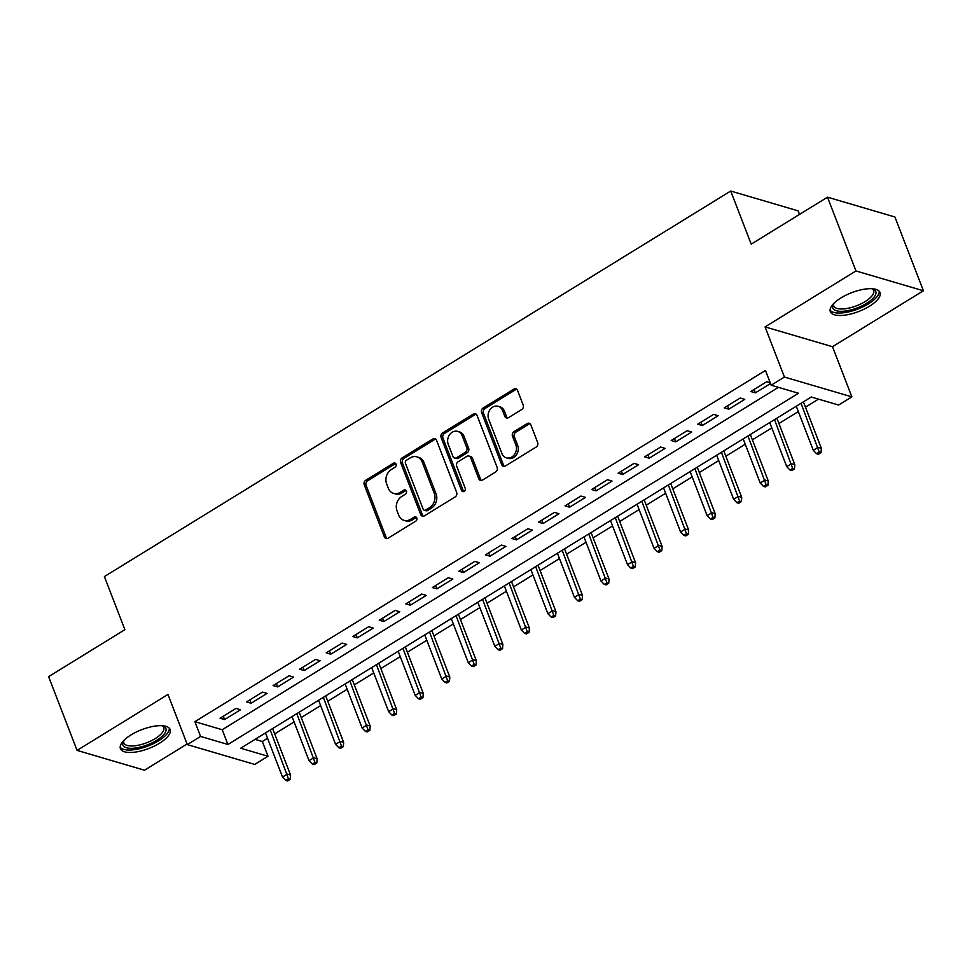 <?xml version="1.0" encoding="UTF-8"?>
<svg xmlns="http://www.w3.org/2000/svg" width="972" height="972" viewBox="0 0 972 972"><rect width="100%" height="100%" fill="white"/><g stroke="black" fill="none" stroke-linecap="round" stroke-linejoin="round"><path stroke-width="1.46" d="M396.017 464.142A2.345 1.944 -73.6 0 0 393.405 463.243L365.727 480.277A3.353 2.782 -73.6 0 0 364.245 484.773L384.365 536.909A3.353 2.782 -73.6 0 0 388.083 538.196L415.761 521.162A2.345 1.944 -73.6 0 0 414.193 517.104L410.609 519.303A10.728 8.918 -73.6 0 1 404.012 520.336A10.728 8.918 -73.6 0 1 398.702 515.172L397.026 510.835A10.728 8.918 -73.6 0 1 401.788 496.425L405.373 494.226A2.345 1.944 -73.6 0 0 403.805 490.167L400.221 492.379A10.728 8.918 -73.6 0 1 393.624 493.399A10.728 8.918 -73.6 0 1 388.314 488.236L386.637 483.898A10.728 8.918 -73.6 0 1 391.388 469.5L394.972 467.289A2.345 1.944 -73.6 0 0 396.017 464.142M395.677 463.571A2.345 1.944 -73.6 0 0 395.227 463.778L367.55 480.812A3.353 2.782 -73.6 0 0 366.067 485.307L386.188 537.443A3.353 2.782 -73.6 0 0 386.99 538.585M416.466 517.432A2.345 1.944 -73.6 0 0 416.016 517.639L412.432 519.85L410.609 519.303M406.077 490.495A2.345 1.944 -73.6 0 0 405.628 490.702L402.043 492.913L400.221 492.379M840.962 297.906A26.633 10.048 158.9 0 0 830.331 311.672A26.633 10.048 158.9 0 0 869.393 306.265A26.633 10.048 158.9 0 0 880.037 292.499A26.633 10.048 158.9 0 0 840.962 297.906M131.062 734.893A26.633 10.048 158.9 0 0 120.431 748.659A26.633 10.048 158.9 0 0 159.493 743.252A26.633 10.048 158.9 0 0 170.124 729.486A26.633 10.048 158.9 0 0 131.062 734.893M521.697 409.54A3.353 2.782 -73.6 0 0 523.191 405.032L517.541 390.404A3.353 2.782 -73.6 0 0 513.823 389.116L483.084 408.033A3.353 2.782 -73.6 0 0 481.602 412.541L501.71 464.665A3.353 2.782 -73.6 0 0 505.44 465.965L536.167 447.035A3.353 2.782 -73.6 0 0 537.662 442.539L530.846 424.873A3.353 2.782 -73.6 0 0 527.116 423.585L513.969 431.677A3.353 2.782 -73.6 0 0 512.475 436.173L515.865 444.933A8.967 7.448 -73.6 0 1 514.419 454.604A8.967 7.448 -73.6 0 1 506.363 457.824A8.967 7.448 -73.6 0 1 501.917 453.511L488.685 419.199A8.967 7.448 -73.6 0 1 490.119 409.528A8.967 7.448 -73.6 0 1 498.174 406.308A8.967 7.448 -73.6 0 1 502.621 410.621L504.82 416.344A3.353 2.782 -73.6 0 0 508.55 417.632L521.697 409.54M771.161 385.216L784.428 377.051L851.861 396.868L838.593 405.032L811.256 397.001L240.679 748.221L268.017 756.265L254.737 764.429L187.304 744.613L200.584 736.436L227.922 744.479L798.498 393.247L771.161 385.216L765.462 370.466L194.886 721.686L200.584 736.436M187.304 744.613L167.962 694.445L77.067 750.396L48.6 676.646L124.902 629.674L104.405 576.566L730.713 191.034L751.21 244.142L827.5 197.182L855.968 270.945L765.073 326.896L784.428 377.051M436.537 440.28A3.353 2.782 -73.6 0 0 432.807 438.992L402.068 457.909A3.353 2.782 -73.6 0 0 400.586 462.405L420.694 514.54A3.353 2.782 -73.6 0 0 424.424 515.828L455.163 496.911A3.353 2.782 -73.6 0 0 456.646 492.403L436.537 440.28M442.576 432.977L473.315 414.048A3.353 2.782 -73.6 0 1 477.033 415.348L497.154 467.471A3.353 2.782 -73.6 0 1 495.671 471.967L482.513 480.071A3.353 2.782 -73.6 0 1 478.783 478.783L470.63 457.642A3.353 2.782 -73.6 0 0 466.912 456.342L458.177 461.712A3.353 2.782 -73.6 0 0 456.694 466.22L465.187 488.223A2.345 1.944 -73.6 0 1 461.542 490.471L441.094 437.473A3.353 2.782 -73.6 0 1 442.576 432.977L444.398 433.512L475.138 414.582L473.315 414.048M827.5 197.182L894.933 216.999L923.4 290.762L855.968 270.945M77.067 750.396L144.5 770.225L187.074 744.005M235.965 708.418L220.037 718.223L224.593 719.559L240.521 709.754L235.965 708.418M262.501 692.088L246.584 701.881L251.141 703.218L267.057 693.425L262.501 692.088M289.049 675.747L273.12 685.552L277.676 686.888L293.605 677.083L289.049 675.747M315.584 659.405L299.655 669.21L304.212 670.546L320.14 660.753L315.584 659.405M342.12 643.075L326.191 652.88L330.747 654.217L346.676 644.412L342.12 643.075M368.655 626.733L352.739 636.538L357.295 637.875L373.212 628.082L368.655 626.733M395.191 610.404L379.274 620.209L383.831 621.545L399.747 611.74L395.191 610.404M421.739 594.062L405.81 603.867L410.366 605.204L426.295 595.411L421.739 594.062M448.274 577.733L432.346 587.538L436.902 588.874L452.831 579.069L448.274 577.733M474.81 561.391L458.893 571.196L463.45 572.532L479.366 562.739L474.81 561.391M501.345 545.061L485.429 554.866L489.985 556.203L505.902 546.398L501.345 545.061M527.893 528.719L511.965 538.524L516.521 539.861L532.449 530.068L527.893 528.719M554.429 512.39L538.5 522.183L543.056 523.531L558.985 513.726L554.429 512.39M580.964 496.048L565.048 505.853L569.604 507.19L585.521 497.385L580.964 496.048M607.5 479.718L591.583 489.511L596.14 490.86L612.056 481.055L607.5 479.718M634.048 463.377L618.119 473.182L622.675 474.518L638.604 464.713L634.048 463.377M660.583 447.047L644.655 456.84L649.211 458.189L665.14 448.384L660.583 447.047M687.119 430.705L671.202 440.51L675.759 441.847L691.675 432.042L687.119 430.705M713.655 414.376L697.738 424.169L702.294 425.517L718.211 415.712L713.655 414.376M740.202 398.034L724.274 407.839L728.83 409.176L744.759 399.37L740.202 398.034M194.886 721.686L222.224 729.729L778.426 387.354M770.188 382.713L766.738 381.704L750.809 391.497L755.366 392.846L770.504 383.527M255.053 739.376L262.319 741.514L267.567 738.283M274.687 733.896L294.103 721.953M301.223 717.555L320.639 705.611M327.771 701.225L347.174 689.269M354.306 684.883L373.722 672.94M380.842 668.554L400.257 656.598M407.377 652.212L426.793 640.269M433.925 635.882L453.329 623.927M460.461 619.541L479.864 607.597M486.996 603.211L506.412 591.255M513.532 586.869L532.948 574.926M540.08 570.54L559.483 558.584M566.615 554.198L586.019 542.255M593.151 537.868L612.567 525.913M619.686 521.527L639.102 509.583M646.234 505.197L665.638 493.241M672.77 488.855L692.173 476.912M699.305 472.526L718.721 460.57M725.841 456.184L745.257 444.24M752.377 439.842L771.792 427.899M778.924 423.513L798.328 411.569M805.46 407.171L818.521 399.14M799.519 214.411L798.146 210.863L730.713 191.034M765.073 326.896L832.506 346.712L923.4 290.762M832.506 346.712L851.861 396.868M262.319 741.514L268.017 756.265M222.224 729.729L227.922 744.479M224.593 719.559L223.305 716.206M251.141 703.218L249.84 699.876M277.676 686.888L276.388 683.535M304.212 670.546L302.924 667.205M330.747 654.217L329.459 650.863M357.295 637.875L355.995 634.534M383.831 621.545L382.543 618.192M410.366 605.204L409.078 601.862M436.902 588.874L435.614 585.521M463.45 572.532L462.15 569.191M489.985 556.203L488.697 552.849M516.521 539.861L515.233 536.52M543.056 523.531L541.769 520.178M569.604 507.19L568.304 503.848M596.14 490.86L594.852 487.507M622.675 474.518L621.387 471.177M649.211 458.189L647.923 454.835M675.759 441.847L674.459 438.493M702.294 425.517L700.994 422.164M728.83 409.176L727.542 405.822M755.366 392.846L754.078 389.493M393.624 493.399L395.446 493.934A10.728 8.918 -73.6 0 0 402.043 492.913M404.012 520.336L405.834 520.87A10.728 8.918 -73.6 0 0 412.432 519.85M435.723 439.125A3.353 2.782 -73.6 0 0 434.63 439.526L403.89 458.444A3.353 2.782 -73.6 0 0 402.408 462.939L422.516 515.075A3.353 2.782 -73.6 0 0 423.33 516.217M406.503 460.193A2.345 1.944 -73.6 0 0 405.458 463.352L423.112 509.109A2.345 1.944 -73.6 0 0 425.724 510.008L429.503 507.688A10.728 8.918 -73.6 0 0 434.253 493.29L422.188 462.004A10.728 8.918 -73.6 0 0 416.879 456.852A10.728 8.918 -73.6 0 0 410.281 457.873L406.503 460.193M424.278 510.227L426.101 510.774A2.345 1.944 -73.6 0 0 427.546 510.543L425.724 510.008M416.879 456.852L418.701 457.387A10.728 8.918 -73.6 0 1 424.011 462.538L436.076 493.825A10.728 8.918 -73.6 0 1 431.325 508.222L427.546 510.543M476.231 414.193A3.353 2.782 -73.6 0 0 475.138 414.582M468.966 456.026L470.788 456.561A3.353 2.782 -73.6 0 1 472.453 458.177L480.605 479.318A3.353 2.782 -73.6 0 0 481.419 480.46M444.398 433.512A3.353 2.782 -73.6 0 0 442.916 438.008L463.365 491.006A2.345 1.944 -73.6 0 0 463.693 491.577M462.162 435.699A8.967 7.448 -73.6 0 0 457.727 431.386A8.967 7.448 -73.6 0 0 449.659 434.618A8.967 7.448 -73.6 0 0 448.226 444.277L452.891 456.366A3.353 2.782 -73.6 0 0 456.621 457.666L465.345 452.284A3.353 2.782 -73.6 0 0 466.827 447.788L462.162 435.699L463.984 436.234A8.967 7.448 -73.6 0 0 459.549 431.92L457.727 431.386M454.556 457.982L456.378 458.517A3.353 2.782 -73.6 0 0 458.444 458.201L456.621 457.666M463.984 436.234L468.65 448.323A3.353 2.782 -73.6 0 1 467.168 452.831L458.444 458.201M498.174 406.308L499.997 406.843A8.967 7.448 -73.6 0 1 504.444 411.156L506.643 416.879A3.353 2.782 -73.6 0 0 507.457 418.021M506.363 457.824L508.186 458.359A8.967 7.448 -73.6 0 0 516.241 455.139A8.967 7.448 -73.6 0 0 517.687 445.468L515.865 444.933M530.044 423.719A3.353 2.782 -73.6 0 0 528.938 424.12L515.792 432.212A3.353 2.782 -73.6 0 0 514.297 436.707L517.687 445.468M516.74 389.262A3.353 2.782 -73.6 0 0 515.646 389.651L484.907 408.58A3.353 2.782 -73.6 0 0 483.424 413.076L503.532 465.199A3.353 2.782 -73.6 0 0 504.334 466.353M285.78 780.431L287.603 780.966L290.264 779.325L288.441 778.791L285.78 780.431L282.512 777.029L287.287 774.089L290.567 775.048L272.634 728.55M288.441 778.791L270.277 730.008M282.512 777.029L265.502 732.949M290.567 775.048L290.264 779.325M162.421 725.732A23.049 8.699 -21.1 0 1 162.737 725.829A23.049 8.699 -21.1 0 1 156.674 740.336A23.049 8.699 -21.1 0 1 131.706 748.318A23.049 8.699 -21.1 0 1 123.456 740.992A23.049 8.699 -21.1 0 1 123.614 740.713M123.906 740.409A21.348 8.055 158.9 0 0 123.881 742.924A21.348 8.055 158.9 0 0 155.192 738.586A21.348 8.055 158.9 0 0 163.709 727.554A21.348 8.055 158.9 0 0 162.008 725.707M120.164 747.14A26.463 9.987 158.9 0 0 158.497 740.871A26.463 9.987 158.9 0 0 169.298 728.174M872.334 288.745A23.049 8.699 -21.1 0 1 872.637 288.842A23.049 8.699 -21.1 0 1 870.523 300.591A23.049 8.699 -21.1 0 1 844.911 311.089A23.049 8.699 -21.1 0 1 833.356 304.005A23.049 8.699 -21.1 0 1 833.514 303.726M833.806 303.422A21.348 8.055 158.9 0 0 833.794 305.937A21.348 8.055 158.9 0 0 845.033 308.768A21.348 8.055 158.9 0 0 865.639 301.259A21.348 8.055 158.9 0 0 873.609 290.567A21.348 8.055 158.9 0 0 871.908 288.72M830.076 310.153A26.463 9.987 158.9 0 0 843.526 312.765A26.463 9.987 158.9 0 0 879.198 291.187M312.316 764.089L314.138 764.624L316.799 762.996L314.977 762.461L312.316 764.089L309.047 760.687L313.822 757.747L317.103 758.719L299.169 712.221M314.977 762.461L296.812 713.667M309.047 760.687L292.037 716.607M317.103 758.719L316.799 762.996M338.863 747.76L340.686 748.294L343.335 746.654L341.512 746.119L338.863 747.76L335.595 744.358L340.37 741.417L343.651 742.377L325.705 695.879M341.512 746.119L323.36 697.325M335.595 744.358L318.573 700.265M343.651 742.377L343.335 746.654M365.399 731.418L367.222 731.952L369.87 730.324L368.048 729.79L365.399 731.418L362.131 728.016L366.906 725.076L370.186 726.048L352.241 679.549M368.048 729.79L349.896 680.995M362.131 728.016L345.121 683.936M370.186 726.048L369.87 730.324M391.935 715.076L393.757 715.623L396.418 713.983L394.596 713.448L391.935 715.076L388.666 711.686L393.441 708.746L396.722 709.706L378.788 663.208M394.596 713.448L376.431 664.654M388.666 711.686L371.656 667.594M396.722 709.706L396.418 713.983M418.47 698.747L420.293 699.281L422.954 697.653L421.131 697.106L418.47 698.747L415.202 695.345L419.977 692.404L423.257 693.376L405.324 646.878M421.131 697.106L402.967 648.324M415.202 695.345L398.192 651.264M423.257 693.376L422.954 697.653M445.018 682.405L446.841 682.939L449.489 681.311L447.667 680.777L445.018 682.405L441.75 679.015L446.525 676.075L449.805 677.034L431.86 630.536M447.667 680.777L429.515 631.982M441.75 679.015L424.728 634.923M449.805 677.034L449.489 681.311M471.554 666.075L473.376 666.61L476.025 664.982L474.202 664.435L471.554 666.075L468.285 662.673L473.06 659.733L476.341 660.705L458.395 614.207M474.202 664.435L456.05 615.653M468.285 662.673L451.275 618.593M476.341 660.705L476.025 664.982M498.089 649.733L499.912 650.268L502.573 648.64L500.75 648.105L498.089 649.733L494.821 646.344L499.596 643.403L502.876 644.363L484.931 597.865M500.75 648.105L482.586 599.311M494.821 646.344L477.811 602.251M502.876 644.363L502.573 648.64M524.625 633.404L526.447 633.938L529.108 632.298L527.286 631.764L524.625 633.404L521.357 630.002L526.131 627.062L529.412 628.034L511.479 581.535M527.286 631.764L509.121 582.981M521.357 630.002L504.347 585.922M529.412 628.034L529.108 632.298M551.173 617.062L552.995 617.597L555.644 615.969L553.821 615.434L551.173 617.062L547.892 613.672L552.679 610.732L555.96 611.692L538.014 565.194M553.821 615.434L535.669 566.64M547.892 613.672L530.882 569.58M555.96 611.692L555.644 615.969M577.708 600.732L579.531 601.267L582.179 599.627L580.357 599.092L577.708 600.732L574.44 597.33L579.215 594.39L582.495 595.362L564.55 548.864M580.357 599.092L562.205 550.31M574.44 597.33L557.43 553.25M582.495 595.362L582.179 599.627M604.244 584.391L606.066 584.925L608.727 583.297L606.905 582.763L604.244 584.391L600.975 581.001L605.75 578.061L609.031 579.02L591.085 532.522M606.905 582.763L588.74 533.968M600.975 581.001L583.965 536.909M609.031 579.02L608.727 583.297M630.779 568.061L632.602 568.596L635.263 566.955L633.44 566.421L630.779 568.061L627.511 564.659L632.286 561.719L635.567 562.691L617.633 516.193M633.44 566.421L615.276 517.639M627.511 564.659L610.501 520.579M635.567 562.691L635.263 566.955M657.327 551.719L659.15 552.254L661.798 550.626L659.976 550.091L657.327 551.719L654.047 548.33L658.834 545.389L662.114 546.349L644.169 499.851M659.976 550.091L641.824 501.297M654.047 548.33L637.037 504.237M662.114 546.349L661.798 550.626M683.863 535.39L685.685 535.924L688.334 534.284L686.511 533.75L683.863 535.39L680.594 531.988L685.369 529.047L688.65 530.007L670.704 483.521M686.511 533.75L668.359 484.967M680.594 531.988L663.584 487.908M688.65 530.007L688.334 534.284M710.398 519.048L712.221 519.583L714.882 517.955L713.059 517.42L710.398 519.048L707.13 515.658L711.905 512.718L715.185 513.678L697.24 467.18M713.059 517.42L694.895 468.626M707.13 515.658L690.12 471.566M715.185 513.678L714.882 517.955M736.934 502.718L738.756 503.253L741.417 501.613L739.595 501.078L736.934 502.718L733.666 499.316L738.441 496.376L741.721 497.336L723.788 450.85M739.595 501.078L721.431 452.296M733.666 499.316L716.656 455.236M741.721 497.336L741.417 501.613M763.482 486.377L765.304 486.911L767.953 485.283L766.13 484.749L763.482 486.377L760.201 482.987L764.988 480.047L768.269 481.006L750.323 434.508M766.13 484.749L747.966 435.954M760.201 482.987L743.191 438.894M768.269 481.006L767.953 485.283M790.017 470.047L791.84 470.582L794.489 468.941L792.666 468.407L790.017 470.047L786.749 466.645L791.524 463.705L794.804 464.665L776.859 418.167M792.666 468.407L774.514 419.625M786.749 466.645L769.739 422.565M794.804 464.665L794.489 468.941M816.553 453.705L818.375 454.24L821.036 452.612L819.214 452.077L816.553 453.705L813.285 450.315L818.059 447.363L821.34 448.335L803.394 401.837M819.214 452.077L801.049 403.283M813.285 450.315L796.275 406.223M821.34 448.335L821.036 452.612M395.227 463.778L393.405 463.243M416.016 517.639L414.193 517.104M405.628 490.702L403.805 490.167M386.188 537.443L384.365 536.909M366.067 485.307L364.245 484.773M367.55 480.812L365.727 480.277M422.516 515.075L420.694 514.54M402.408 462.939L400.586 462.405M403.89 458.444L402.068 457.909M434.63 439.526L432.807 438.992M431.325 508.222L429.503 507.688M436.076 493.825L434.253 493.29M424.011 462.538L422.188 462.004M480.605 479.318L478.783 478.783M472.453 458.177L470.63 457.642M463.365 491.006L461.542 490.471M442.916 438.008L441.094 437.473M467.168 452.831L465.345 452.284M468.65 448.323L466.827 447.788M506.643 416.879L504.82 416.344M504.444 411.156L502.621 410.621M514.297 436.707L512.475 436.173M515.792 432.212L513.969 431.677M528.938 424.12L527.116 423.585M503.532 465.199L501.71 464.665M483.424 413.076L481.602 412.541M484.907 408.58L483.084 408.033M515.646 389.651L513.823 389.116"/></g></svg>
